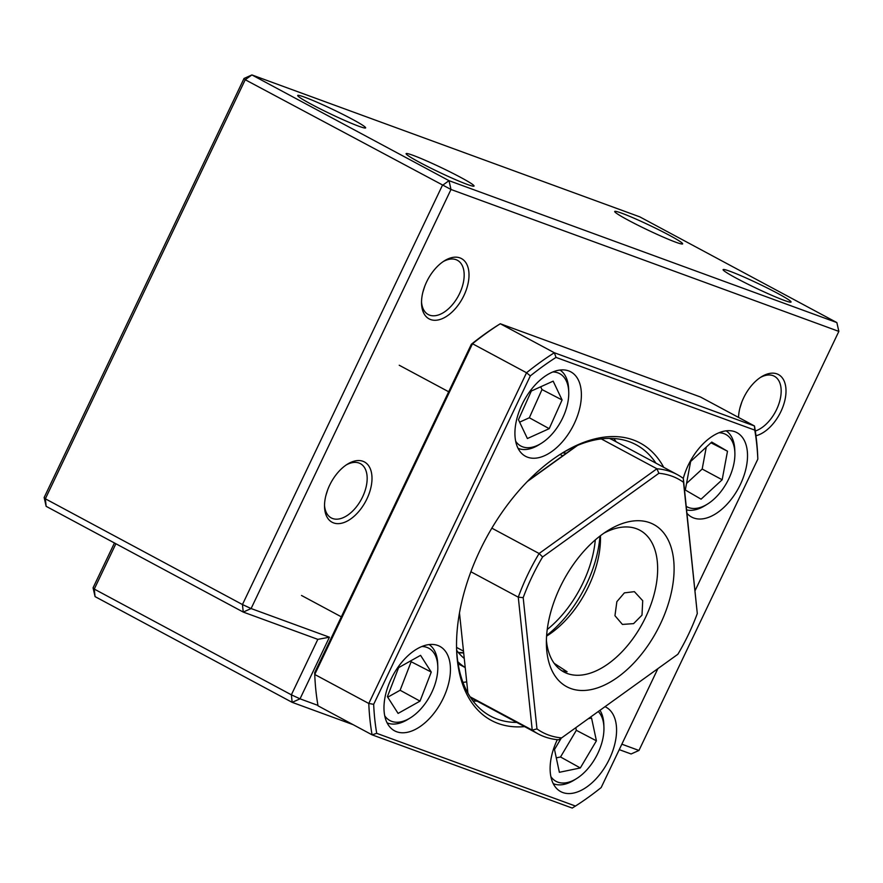 <?xml version="1.0" encoding="UTF-8"?>
<svg xmlns="http://www.w3.org/2000/svg" width="883" height="883" viewBox="0 0 883 883"><rect width="100%" height="100%" fill="white"/><g stroke="black" fill="none" stroke-linecap="round" stroke-linejoin="round"><path stroke-width="1.32" d="M547.239 629.502A85.541 49.305 118.2 0 0 595.308 539.888M529.59 479.248A109.492 63.112 -61.8 0 1 535.032 475.76M718.972 432.758A41.06 23.664 -61.8 0 1 734.877 452.869A41.06 23.664 -61.8 0 1 726.886 482.504A41.06 23.664 -61.8 0 1 707.36 504.16L704.976 505.639A44.481 25.64 -61.8 0 1 686.632 509.899M707.36 504.16A41.06 23.664 -61.8 0 1 686.257 506.378M686.555 483.42L702.184 469.039L706.279 447.096M690.638 461.478L711.731 442.074L727.493 451.224L722.173 479.767L701.08 499.171L685.318 490.021L690.638 461.478M710.947 442.791L727.493 451.224M702.184 469.039L722.173 479.767M726.168 430.827A44.481 25.64 -61.8 0 1 734.788 450.076L734.877 452.869M470.451 697.349A147.13 84.812 118.2 0 0 474.171 699.568L538.222 733.928A147.13 84.812 118.2 0 0 558.652 739.799L561.599 737.912A143.708 82.836 -61.8 0 1 536.963 728.905L523.189 597.659L518.277 597.173L470.882 571.742M546.4 640.385A80.408 46.346 118.2 0 0 563.851 671.963A80.408 46.346 118.2 0 0 567.327 673.519A80.408 46.346 118.2 0 0 645.683 617.14A80.408 46.346 118.2 0 0 639.877 530.253A80.408 46.346 118.2 0 0 636.411 528.696A80.408 46.346 118.2 0 0 603.917 533.177M649.778 522.714A92.042 53.057 118.2 0 0 608.111 530.418A92.042 53.057 118.2 0 0 546.422 645.396A92.042 53.057 118.2 0 0 570.705 688.486A92.042 53.057 118.2 0 0 660.407 623.95A92.042 53.057 118.2 0 0 649.778 522.714M697.294 613.542L683.332 478.431A147.13 84.812 118.2 0 0 677.338 474.635A147.13 84.812 118.2 0 0 670.981 471.776A147.13 84.812 118.2 0 0 656.908 468.763L658.884 473.288A143.708 82.836 -61.8 0 1 671.974 476.18A143.708 82.836 -61.8 0 1 683.519 482.306L697.294 613.542A143.708 82.836 -61.8 0 1 677.879 654.259L561.599 737.912M641.996 615.153L642.714 600.694L634.391 591.654L624.38 592.879L616.864 601.676L614.954 615.705L622.405 624.424L633.586 623.63L641.996 615.153M546.588 636.113A80.408 46.346 118.2 0 0 588.531 586.478A80.408 46.346 118.2 0 0 600.462 535.694M601.279 438.917L656.908 468.763L539.105 553.509A147.13 84.812 118.2 0 0 518.277 597.173L532.228 730.131A147.13 84.812 118.2 0 0 538.222 733.928M546.632 635.451A92.042 53.057 118.2 0 0 586.489 584.303A92.042 53.057 118.2 0 0 599.943 536.102M561.963 670.848L567.096 671.742L554.193 663.354M576.742 445.749L528.111 480.738M577.515 445.418L527.339 481.522M677.338 474.635L613.277 440.264A147.13 84.812 118.2 0 0 609.38 438.387M459.48 612.934L467.902 693.133M491.842 528.155L539.105 553.509L542.615 556.952L658.884 473.288M470.087 696.797L532.228 730.131L536.963 728.905M523.189 597.659A143.708 82.836 -61.8 0 1 542.615 556.952M683.332 478.431L683.519 482.306M421.886 646.511A41.06 23.664 -61.8 0 1 437.791 666.621A41.06 23.664 -61.8 0 1 423.222 706.124A41.06 23.664 -61.8 0 1 410.275 717.912L407.891 719.391A44.481 25.64 -61.8 0 1 387.096 722.857M410.275 717.912A41.06 23.664 -61.8 0 1 384.723 715.793M387.725 697.206L400.12 690.252L411.158 661.72L410.639 660.903M398.63 667.636L420.562 655.341L431.257 672.073L420.021 701.124L398.09 713.42L387.394 696.676L398.63 667.636M411.158 661.72L431.257 672.073M400.12 690.252L420.021 701.124M429.094 644.579A44.481 25.64 -61.8 0 1 437.703 663.828L437.791 666.621M598.266 711.543A41.06 23.664 -61.8 0 1 603.928 727.404A41.06 23.664 -61.8 0 1 581.776 774.777A41.06 23.664 -61.8 0 1 576.411 778.696L574.027 780.175A44.481 25.64 -61.8 0 1 553.233 783.64M576.411 778.696A41.06 23.664 -61.8 0 1 550.86 776.576M556.29 757.857L560.528 756.985L576.334 730.318L575.782 727.713M588.321 718.696L591.555 718.022L596.411 740.815L580.319 767.956L559.369 772.294L554.502 749.501L561.235 738.144M576.334 730.318L596.411 740.815M560.528 756.985L580.319 767.956M599.976 710.307A44.481 25.64 -61.8 0 1 603.84 724.612L603.928 727.404M675.782 242.207A37.638 2.517 25.5 0 0 682.647 243.874A37.638 2.517 25.5 0 0 660.009 230.419A37.638 2.517 25.5 0 0 621.577 213.134A37.638 2.517 25.5 0 0 614.711 211.467A37.638 2.517 25.5 0 0 637.349 224.922A37.638 2.517 25.5 0 0 675.782 242.207M358.785 126.225A37.638 2.517 25.5 0 0 365.65 127.892A37.638 2.517 25.5 0 0 343.012 114.437A37.638 2.517 25.5 0 0 304.58 97.152A37.638 2.517 25.5 0 0 297.703 95.485A37.638 2.517 25.5 0 0 320.352 108.94A37.638 2.517 25.5 0 0 358.785 126.225M424.723 286.346L422.858 292.273M327.725 489.712L325.86 495.65M467.184 184.392A37.638 2.517 25.5 0 0 474.061 186.048A37.638 2.517 25.5 0 0 451.412 172.593A37.638 2.517 25.5 0 0 412.979 155.309A37.638 2.517 25.5 0 0 406.114 153.642A37.638 2.517 25.5 0 0 428.752 167.108A37.638 2.517 25.5 0 0 467.184 184.392M741.731 402.317L739.855 408.255M784.181 300.363A37.638 2.517 25.5 0 0 791.058 302.03A37.638 2.517 25.5 0 0 768.42 288.575A37.638 2.517 25.5 0 0 729.987 271.291A37.638 2.517 25.5 0 0 723.111 269.624A37.638 2.517 25.5 0 0 745.749 283.09A37.638 2.517 25.5 0 0 784.181 300.363M443.255 261.567A30.795 17.748 -61.8 0 1 457.361 260.264A30.795 17.748 -61.8 0 1 459.59 293.542A30.795 17.748 -61.8 0 1 428.244 314.536A30.795 17.748 -61.8 0 1 421.533 302.063M346.246 464.944A30.795 17.748 -61.8 0 1 360.363 463.641A30.795 17.748 -61.8 0 1 362.582 496.919A30.795 17.748 -61.8 0 1 331.246 517.913A30.795 17.748 -61.8 0 1 324.525 505.429M760.252 377.549A30.795 17.748 -61.8 0 1 774.358 376.246A30.795 17.748 -61.8 0 1 776.587 409.524A30.795 17.748 -61.8 0 1 755.307 430.992M426.621 281.898A34.216 19.724 -61.8 0 1 444.469 260.772A34.216 19.724 -61.8 0 1 466.456 263.653A34.216 19.724 -61.8 0 1 463.917 295.551A34.216 19.724 -61.8 0 1 437.924 319.999A34.216 19.724 -61.8 0 1 421.544 303.52A34.216 19.724 -61.8 0 1 426.621 281.898M329.624 485.275A34.216 19.724 -61.8 0 1 347.472 464.149A34.216 19.724 -61.8 0 1 369.447 467.03A34.216 19.724 -61.8 0 1 366.909 498.917A34.216 19.724 -61.8 0 1 340.915 523.365A34.216 19.724 -61.8 0 1 324.536 506.886A34.216 19.724 -61.8 0 1 329.624 485.275M738.541 417.427A34.216 19.724 -61.8 0 1 743.618 397.88A34.216 19.724 -61.8 0 1 761.477 376.754A34.216 19.724 -61.8 0 1 783.453 379.635A34.216 19.724 -61.8 0 1 780.914 411.533A34.216 19.724 -61.8 0 1 755.969 435.749M317.957 705.396L300.032 698.828L329.425 637.206L251.103 608.553L450.992 189.481L838.85 331.39L836.863 322.582L449.006 180.673L442.339 185.474L242.45 604.546L251.103 608.553L243.244 612.074L317.825 639.358L291.368 694.822L300.032 698.828L292.163 702.349L353.068 724.634M836.863 322.582L639.756 216.843L251.898 74.934L245.231 79.735L450.992 189.481L449.006 180.673L251.898 74.934L244.039 78.455L245.231 79.735L45.353 498.796L242.45 604.546L243.244 612.074L46.137 506.323L45.353 498.796L44.15 497.515L46.137 506.323M115.894 543.751L94.271 589.082L291.368 694.822L292.163 702.349L95.066 596.61L94.271 589.082L93.068 587.802L95.066 596.61M619.259 749.645L631.102 753.972L638.961 750.462L621.853 744.192M838.85 331.39L638.961 750.462M329.425 637.206L317.825 639.358M244.039 78.455L44.15 497.515M114.448 542.979L93.068 587.802M562.57 452.913A116.335 67.064 -61.8 0 1 566.356 453.222M465.209 667.493A123.178 71.004 -61.8 0 1 457.802 661.676M462.957 682.36A147.13 84.812 118.2 0 0 466.721 681.886M572.659 447.582A123.178 71.004 -61.8 0 1 573.829 447.847M464.259 658.453A116.335 67.064 -61.8 0 1 456.666 650.318M443.31 698.155A47.903 27.616 118.2 0 0 439.855 646.389A47.903 27.616 118.2 0 0 391.103 679.049A47.903 27.616 118.2 0 0 394.558 730.815A47.903 27.616 118.2 0 0 443.31 698.155M557.316 739.678A47.903 27.616 118.2 0 0 557.239 739.844A47.903 27.616 118.2 0 0 560.694 791.598A47.903 27.616 118.2 0 0 609.447 758.938A47.903 27.616 118.2 0 0 605.992 707.184A47.903 27.616 118.2 0 0 604.998 706.687M686.985 513.332A47.903 27.616 118.2 0 0 691.643 517.063A47.903 27.616 118.2 0 0 740.395 484.403A47.903 27.616 118.2 0 0 736.941 432.648A47.903 27.616 118.2 0 0 688.188 465.308A47.903 27.616 118.2 0 0 683.287 478.398M574.259 423.619A47.903 27.616 118.2 0 0 570.804 371.853A47.903 27.616 118.2 0 0 522.052 404.513A47.903 27.616 118.2 0 0 525.506 456.279A47.903 27.616 118.2 0 0 574.259 423.619M663.707 467.317A157.395 90.728 118.2 0 0 562.096 453.167A157.395 90.728 118.2 0 0 479.977 550.352A157.395 90.728 118.2 0 0 456.61 649.778A157.395 90.728 118.2 0 0 524.612 726.61M655.903 463.134A153.973 88.753 118.2 0 0 636.08 444.734A153.973 88.753 118.2 0 0 560.893 453.917M757.824 459.138L757.769 457.339A280.573 161.732 118.2 0 0 754.479 425.981L700.429 396.975L500.286 323.752L497.052 325.761A277.152 159.757 118.2 0 0 471.345 344.26L314.69 672.68L314.745 674.469A280.573 161.732 118.2 0 0 318.035 705.837L372.085 734.844L572.228 808.066L575.462 806.047L376.721 733.332A277.152 159.757 -61.8 0 1 373.675 704.325L530.33 375.904A277.152 159.757 -61.8 0 1 556.025 357.405L754.777 430.12A277.152 159.757 -61.8 0 1 757.824 459.138L695.098 590.628M471.345 344.26L472.493 343.741L314.745 674.469L368.796 703.475A280.573 161.732 118.2 0 0 372.085 734.844L376.721 733.332M754.777 430.12L754.479 425.981L554.336 352.747L500.286 323.752A280.573 161.732 118.2 0 0 472.493 343.741L526.544 372.747L368.796 703.475L373.675 704.325M456.566 648.365A153.973 88.753 118.2 0 0 490.495 716.091A153.973 88.753 118.2 0 0 517.074 722.426M556.025 357.405L554.336 352.747A280.573 161.732 118.2 0 0 526.544 372.747L530.33 375.904M657.89 668.63L601.168 787.559A277.152 159.757 -61.8 0 1 575.462 806.047M552.835 371.964A41.06 23.664 -61.8 0 1 568.74 392.085A41.06 23.664 -61.8 0 1 551.875 434.281A41.06 23.664 -61.8 0 1 541.224 443.376L538.84 444.855A44.481 25.64 -61.8 0 1 518.045 448.321M541.224 443.376A41.06 23.664 -61.8 0 1 515.661 441.257M519.612 422.151L529.336 417.758L541.996 389.569L540.672 386.798M531.334 391.026L553.155 381.147L562.085 399.966L549.204 428.663L527.394 438.531L518.453 419.712L531.334 391.026M541.996 389.569L562.085 399.966M529.336 417.758L549.204 428.663M560.032 370.043A44.481 25.64 -61.8 0 1 568.652 389.293L568.74 392.085M610.606 438.398L611.433 439.326M472.361 698.552L471.136 698.376M458.509 652.692A116.335 67.064 118.2 0 0 463.685 652.945M562.703 455.849L560.076 454.436M463.487 651.124L456.555 647.405M301.511 595.473L341.335 616.831M613.817 438.52L616.224 441.842M458.122 663.773L465.22 667.581M473.012 700.981L477.118 701.146M463.652 652.669L458.354 652.504M399.215 365.231L448.685 391.765"/></g></svg>
